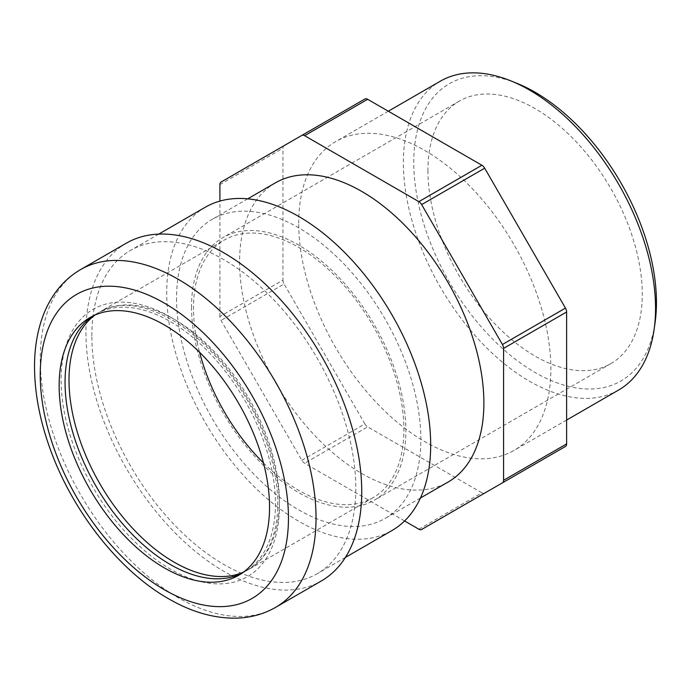 <?xml version="1.0" encoding="UTF-8"?>
<svg xmlns="http://www.w3.org/2000/svg" width="691" height="691" viewBox="0 0 691 691"><rect width="100%" height="100%" fill="white"/><g stroke="black" fill="none" stroke-linecap="round" stroke-linejoin="round"><path stroke-width="0.52" stroke-dasharray="3.46 2.59" d="M126.332 243.172A195.017 112.598 -120 0 0 85.934 332.449A195.017 112.598 -120 0 0 171.066 528.71A195.017 112.598 -120 0 0 321.35 580.958M91.851 335.861A186.665 107.77 60 0 1 130.504 250.41A186.665 107.77 60 0 1 317.169 358.18A186.665 107.77 60 0 1 317.169 573.72A186.665 107.77 60 0 1 173.329 523.709A186.665 107.77 60 0 1 91.851 335.861M241.625 573.452A148.772 85.891 -120 0 0 244.64 571.846A148.772 85.891 -120 0 0 244.64 400.054A148.772 85.891 -120 0 0 95.868 314.163A148.772 85.891 -120 0 0 92.974 315.968M170.254 316.979A154.343 89.113 -120 0 0 75.742 451.448A154.343 89.113 -120 0 0 264.774 560.582A154.343 89.113 -120 0 0 170.254 316.979M618.618 390.035A178.304 102.942 60 0 1 481.212 342.261A178.304 102.942 60 0 1 403.38 162.826A178.304 102.942 60 0 1 440.314 81.201M516.937 83.335A171.618 99.081 -120 0 0 413.9 169.399A171.618 99.081 -120 0 0 529.021 368.804A171.618 99.081 -120 0 0 655.085 322.602M427.928 170.487A151.562 87.507 -120 0 0 494.082 323.017A151.562 87.507 -120 0 0 610.879 363.613A151.562 87.507 -120 0 0 610.879 188.608A151.562 87.507 -120 0 0 459.316 101.111A151.562 87.507 -120 0 0 427.928 170.487M298.702 223.262A178.304 102.942 60 0 1 335.627 141.638A178.304 102.942 60 0 1 513.931 244.588A178.304 102.942 60 0 1 513.931 450.472A178.304 102.942 60 0 1 376.526 402.706A178.304 102.942 60 0 1 298.702 223.262M221.051 182.053L284.096 145.654A5.571 3.213 -120 0 0 282.939 148.211L219.902 184.601M404.58 520.971L304.619 463.255A5.571 3.213 60 0 1 301.829 460.318L221.051 320.399A5.571 3.213 60 0 1 219.902 316.521L282.939 280.123L282.939 148.211M219.902 316.521L219.902 201.081M284.096 145.654L364.874 99.02M565.463 446.455L484.685 493.089M418.858 529.211L481.895 492.813A5.571 3.213 -120 0 0 484.633 493.124M481.895 492.813L367.655 426.865L304.619 463.255M301.829 460.318L364.874 423.92A5.571 3.213 -120 0 0 367.655 426.865M364.874 423.92L284.096 284.001L221.051 320.399M282.939 280.123A5.571 3.213 -120 0 0 284.096 284.001M263.47 462.97A148.772 85.891 -120 0 0 373.088 497.684A148.772 85.891 -120 0 0 373.088 325.902A148.772 85.891 -120 0 0 224.316 240.01A148.772 85.891 -120 0 0 193.497 308.108A148.772 85.891 -120 0 0 199.578 352.298M205.365 207.196A186.665 107.77 -120 0 0 166.712 292.647A186.665 107.77 -120 0 0 248.19 480.495A186.665 107.77 -120 0 0 392.03 530.498M275.372 182.865A172.733 99.729 -120 0 0 239.596 261.932A172.733 99.729 -120 0 0 315.001 435.762A172.733 99.729 -120 0 0 448.105 482.042M176.559 298.331A172.733 99.729 -120 0 0 251.956 472.16A172.733 99.729 -120 0 0 385.06 518.44A172.733 99.729 -120 0 0 385.068 318.983A172.733 99.729 -120 0 0 212.336 219.254A172.733 99.729 -120 0 0 176.559 298.331M191.528 306.977A151.562 87.507 -120 0 0 257.683 459.498A151.562 87.507 -120 0 0 374.479 500.103A151.562 87.507 -120 0 0 374.479 325.098A151.562 87.507 -120 0 0 222.917 237.592A151.562 87.507 -120 0 0 191.528 306.977M80.622 269.559A195.017 112.598 -120 0 0 40.233 358.836A195.017 112.598 -120 0 0 125.365 555.098A195.017 112.598 -120 0 0 275.64 607.346M95.047 315.018A148.772 85.891 60 0 1 99.806 311.891A148.772 85.891 60 0 1 174.192 319.259A148.772 85.891 60 0 1 271.382 450.359A148.772 85.891 60 0 1 248.579 569.565A148.772 85.891 60 0 1 243.491 572.131M95.868 314.163L89.96 317.575M244.64 571.846L238.732 575.258M388.316 111.216L335.627 141.638M566.62 420.05L513.931 450.472M373.088 497.684L248.579 569.565C265.076 559.952 274.664 541.528 277.341 514.303C279.199 489.72 274.5 462.84 263.262 433.637C244.821 385.664 208.19 340.335 171.411 319.536C142.666 303.712 118.8 301.164 99.806 311.891L224.316 240.01M158.749 234.111L130.504 250.41M345.414 557.421L317.169 573.72M247.715 198.835L212.336 219.254M420.439 498.012L385.06 518.44M459.316 101.111L222.917 237.592M610.879 363.613L374.479 500.103"/><path stroke-width="1.04" d="M275.64 607.346L321.35 580.958A195.017 112.598 -120 0 0 321.35 355.77A195.017 112.598 -120 0 0 126.332 243.172L80.622 269.559C68.703 276.538 58.994 286.143 51.514 298.382C46.582 306.476 42.73 315.381 39.966 325.115C36.58 337.07 34.775 349.914 34.55 363.639C34.213 389.603 38.972 416.777 48.811 445.159C70.81 509.414 118.722 571.077 169.891 599.512C192.253 612.226 214.305 618.436 236.046 618.151C250.418 617.806 263.616 614.204 275.64 607.346A195.017 112.598 -120 0 0 305.534 451.076A195.017 112.598 -120 0 0 178.131 279.224A195.017 112.598 -120 0 0 80.622 269.559M59.15 385.682A148.772 85.891 -120 0 0 124.086 535.395A148.772 85.891 -120 0 0 238.732 575.258A148.772 85.891 -120 0 0 238.732 403.466A148.772 85.891 -120 0 0 89.96 317.575A148.772 85.891 -120 0 0 59.15 385.682M92.974 315.968A148.772 85.891 -120 0 0 65.058 382.27A148.772 85.891 -120 0 0 128.077 529.928A148.772 85.891 -120 0 0 241.625 573.452M388.316 111.216L440.314 81.201A178.304 102.942 60 0 1 510.597 80.778A178.304 102.942 60 0 1 655.543 308.411A178.304 102.942 60 0 1 654.127 329.374A178.304 102.942 60 0 1 618.618 390.035L566.62 420.05M654.127 329.374L655.085 322.602A171.618 99.081 -120 0 0 656.45 302.425A171.618 99.081 -120 0 0 516.937 83.335L510.597 80.778M219.902 201.081L219.902 184.601A5.571 3.213 60 0 1 221.051 182.053L301.829 135.41A5.571 3.213 60 0 1 304.619 135.686L418.858 201.642A5.571 3.213 60 0 1 421.648 204.588L502.426 344.498A5.571 3.213 60 0 1 503.575 348.385L503.575 480.297A5.571 3.213 60 0 1 502.426 482.854L421.648 529.487A5.571 3.213 60 0 1 418.858 529.211L404.58 520.971M304.619 135.686L367.655 99.297A5.571 3.213 -120 0 0 364.874 99.02L301.829 135.41M367.655 99.297L481.895 165.253L418.858 201.642M421.648 204.588L484.685 168.189A5.571 3.213 -120 0 0 481.895 165.253M484.685 168.189L565.463 308.108L502.426 344.498M503.575 348.385L566.62 311.986A5.571 3.213 -120 0 0 565.463 308.108M566.62 311.986L566.62 443.907L503.575 480.297M565.463 446.455L502.426 482.854L565.463 446.455A5.571 3.213 -120 0 0 566.62 443.907M484.633 493.124A5.571 3.213 -120 0 0 484.685 493.089L421.648 529.487M199.578 352.298A148.772 85.891 -120 0 0 263.47 462.97M345.414 557.421L392.03 530.498A186.665 107.77 -120 0 0 392.03 314.966A186.665 107.77 -120 0 0 205.365 207.196L158.749 234.111M420.439 498.012L448.105 482.042A172.733 99.729 -120 0 0 448.105 282.584A172.733 99.729 -120 0 0 275.372 182.865L247.715 198.835M164.346 303.107A175.514 101.335 -120 0 0 56.861 456.017A175.514 101.335 -120 0 0 271.831 580.129A175.514 101.335 -120 0 0 164.346 303.107M243.491 572.131A148.772 85.891 60 0 1 130.737 526.266A148.772 85.891 60 0 1 68.996 379.99A148.772 85.891 60 0 1 95.047 315.018"/></g></svg>
